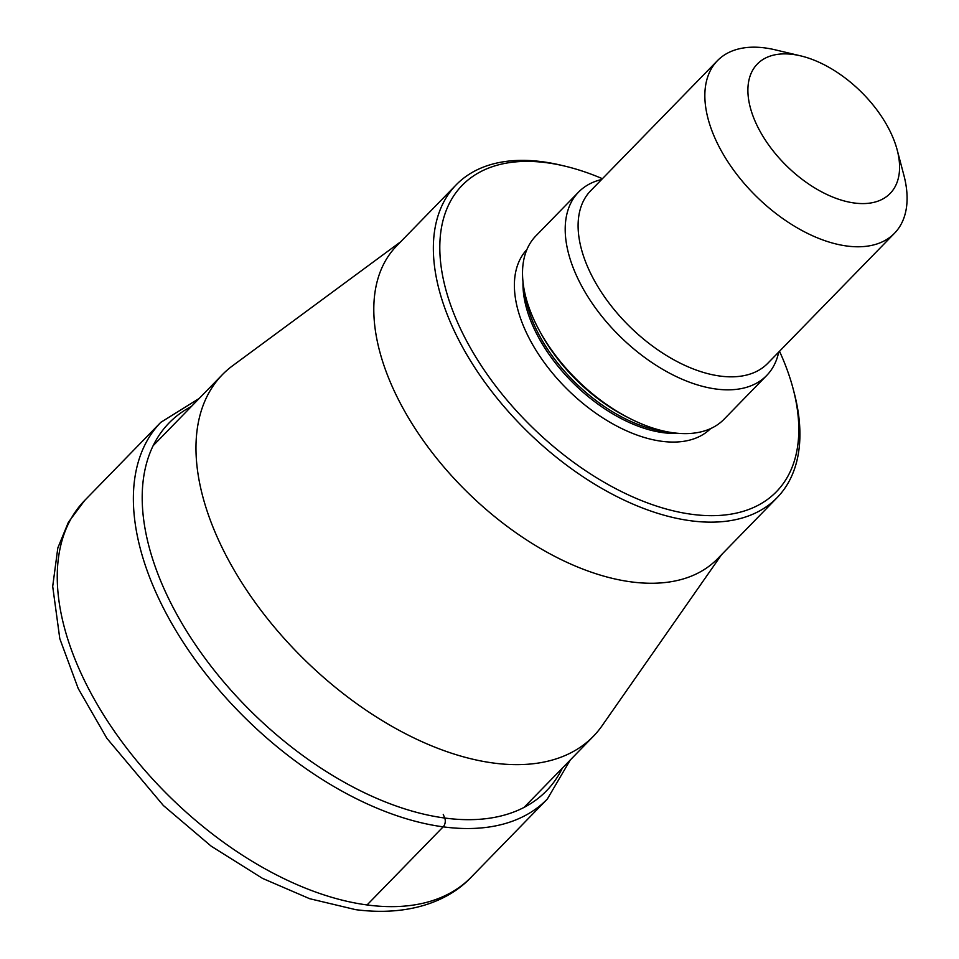 <?xml version="1.0" encoding="UTF-8"?>
<svg xmlns="http://www.w3.org/2000/svg" width="959" height="959" viewBox="0 0 959 959"><rect width="100%" height="100%" fill="white"/><g stroke="black" fill="none" stroke-linecap="round" stroke-linejoin="round"><path stroke-width="1.44" d="M721.659 554.554L602.036 725.807A259.05 146.727 -135.7 0 1 593.345 736.32A259.05 146.727 -135.7 0 1 493.346 763.016A259.05 146.727 -135.7 0 1 251.474 597.265A259.05 146.727 -135.7 0 1 222.308 374.729A259.05 146.727 -135.7 0 1 232.581 365.775L400.694 241.764M456.136 184.871L396.582 245.983A224.082 126.924 44.3 0 0 421.816 438.491A224.082 126.924 44.3 0 0 631.046 581.861A224.082 126.924 44.3 0 0 717.548 558.773L777.114 497.661A224.082 126.924 -135.7 0 1 690.612 520.749A224.082 126.924 -135.7 0 1 481.37 377.378A224.082 126.924 -135.7 0 1 456.136 184.871A224.082 126.924 -135.7 0 1 542.65 161.771A224.082 126.924 -135.7 0 1 560.931 165.188L564.755 166.099A219.443 124.298 -135.7 0 1 602.42 178.698M779.511 351.27A219.443 124.298 -135.7 0 1 793.081 388.599L794.076 392.399A224.082 126.924 -135.7 0 1 777.114 497.661M793.081 388.599A219.443 124.298 -135.7 0 1 691.739 514.3A219.443 124.298 -135.7 0 1 455.046 316.53A219.443 124.298 -135.7 0 1 546.846 162.754A219.443 124.298 -135.7 0 1 564.755 166.099M578.553 192.124L535.877 235.902A131.359 74.406 44.3 0 0 539.533 330.855A131.359 74.406 44.3 0 0 629.02 418.052A131.359 74.406 44.3 0 0 673.326 432.797A131.359 74.406 44.3 0 0 724.033 419.263L766.697 375.472A131.359 74.406 -135.7 0 1 715.989 389.018A131.359 74.406 -135.7 0 1 593.345 304.974A131.359 74.406 -135.7 0 1 578.553 192.124A131.359 74.406 -135.7 0 1 601.629 179.501M778.72 352.085A131.359 74.406 -135.7 0 1 766.697 375.472M897.168 149.892L903.869 175.185A123.627 70.031 -135.7 0 1 894.495 233.265A123.627 70.031 -135.7 0 1 846.773 246.007A123.627 70.031 -135.7 0 1 731.333 166.902A123.627 70.031 -135.7 0 1 717.416 60.693A123.627 70.031 -135.7 0 1 765.138 47.95A123.627 70.031 -135.7 0 1 775.232 49.832L800.693 55.874A92.723 52.517 -135.7 0 1 897.168 149.892A92.723 52.517 -135.7 0 1 854.349 203.008A92.723 52.517 -135.7 0 1 754.337 119.443A92.723 52.517 -135.7 0 1 793.117 54.459A92.723 52.517 -135.7 0 1 800.693 55.874M367.057 904.948A269.863 152.853 44.3 0 0 471.229 877.137C448.021 901.928 407.659 916.456 355.609 909.647L309.661 898.703L262.562 878.408L211.208 846.186L163.354 805.5L106.881 738.322L78.23 688.55L59.806 638.694L52.697 586.417L57.828 547.937L68.401 522.235L84.692 500.442A269.863 152.853 44.3 0 0 115.08 732.28A269.863 152.853 44.3 0 0 367.057 904.948L443.178 826.838A6.341 4.16 -82.4 0 0 444.724 818.027L443.25 814.431M471.229 877.137L547.349 799.015A269.863 152.853 44.3 0 1 443.178 826.838A269.863 152.853 -135.7 0 1 191.201 654.17A269.863 152.853 -135.7 0 1 160.812 422.332L84.692 500.442M191.344 406.496A263.533 149.268 -135.7 0 0 185.914 629.991A263.533 149.268 -135.7 0 0 444.724 818.027A263.533 149.268 44.3 0 0 562.382 768.087M526.887 249.568A128.266 72.656 44.3 0 0 542.255 359.745A128.266 72.656 44.3 0 0 661.638 441.272A128.266 72.656 44.3 0 0 710.607 428.601M523.003 282.126A122.093 69.156 44.3 0 0 663.149 432.665A122.093 69.156 44.3 0 0 678.157 433.324M666.889 431.73A122.093 69.156 -135.7 0 1 664.359 431.43A122.093 69.156 -135.7 0 1 524.885 293.346M717.416 60.693L590.672 190.745A123.627 70.031 44.3 0 0 604.59 296.954A123.627 70.031 44.3 0 0 720.029 376.06A123.627 70.031 44.3 0 0 767.763 363.317L894.495 233.265M539.533 330.855L541.188 333.864A124.466 70.498 44.3 0 0 625.963 416.482L629.02 418.052M547.349 799.015L570.221 760.055M199.172 398.464L160.812 422.332M593.345 736.32L524.105 807.37M222.308 374.729L153.068 445.779"/></g></svg>
